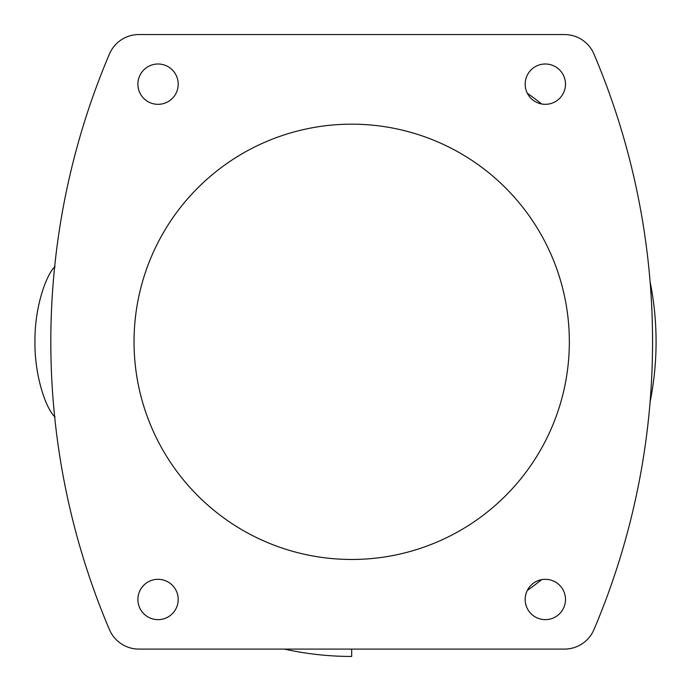 <?xml version="1.0" encoding="UTF-8"?>
<svg xmlns="http://www.w3.org/2000/svg" width="691" height="691" viewBox="0 0 691 691"><rect width="100%" height="100%" fill="white"/><g stroke="black" fill="none" stroke-linecap="round" stroke-linejoin="round"><path stroke-width="1.04" d="M55.081 266.622C47.04 273.204 34.636 305.336 34.921 341.708C34.593 378.202 47.014 410.411 55.081 417.019M527.311 590.434A304.385 304.385 0 0 0 541.658 579.654M650.11 401.808A304.385 304.385 0 0 0 650.11 281.833M541.658 103.987A304.385 304.385 0 0 0 527.311 93.199M284.303 649.091A312.073 312.073 0 0 0 351.684 656.45L351.684 649.091M569.341 341.82A217.648 217.648 0 0 0 351.684 124.173A217.648 217.648 0 0 0 134.037 341.82A217.648 217.648 0 0 0 351.684 559.468A217.648 217.648 0 0 0 569.341 341.82M178.209 599.477A20.169 20.169 0 0 0 147.96 582.012A20.169 20.169 0 0 0 147.96 616.942A20.169 20.169 0 0 0 178.209 599.477M178.209 84.164A20.169 20.169 0 0 0 147.96 66.699A20.169 20.169 0 0 0 147.96 101.62A20.169 20.169 0 0 0 178.209 84.164M565.497 599.477A20.169 20.169 0 0 0 535.249 582.012A20.169 20.169 0 0 0 535.249 616.942A20.169 20.169 0 0 0 565.497 599.477M565.497 84.164A20.169 20.169 0 0 0 535.249 66.699A20.169 20.169 0 0 0 535.249 101.62A20.169 20.169 0 0 0 565.497 84.164M138.874 34.55A32.011 32.011 0 0 0 109.42 54.045A735.941 735.941 0 0 0 109.42 629.596A32.011 32.011 0 0 0 138.874 649.091L564.495 649.091A32.011 32.011 0 0 0 593.958 629.596A735.941 735.941 0 0 0 593.958 54.045A32.011 32.011 0 0 0 564.495 34.55L138.874 34.55"/></g></svg>
